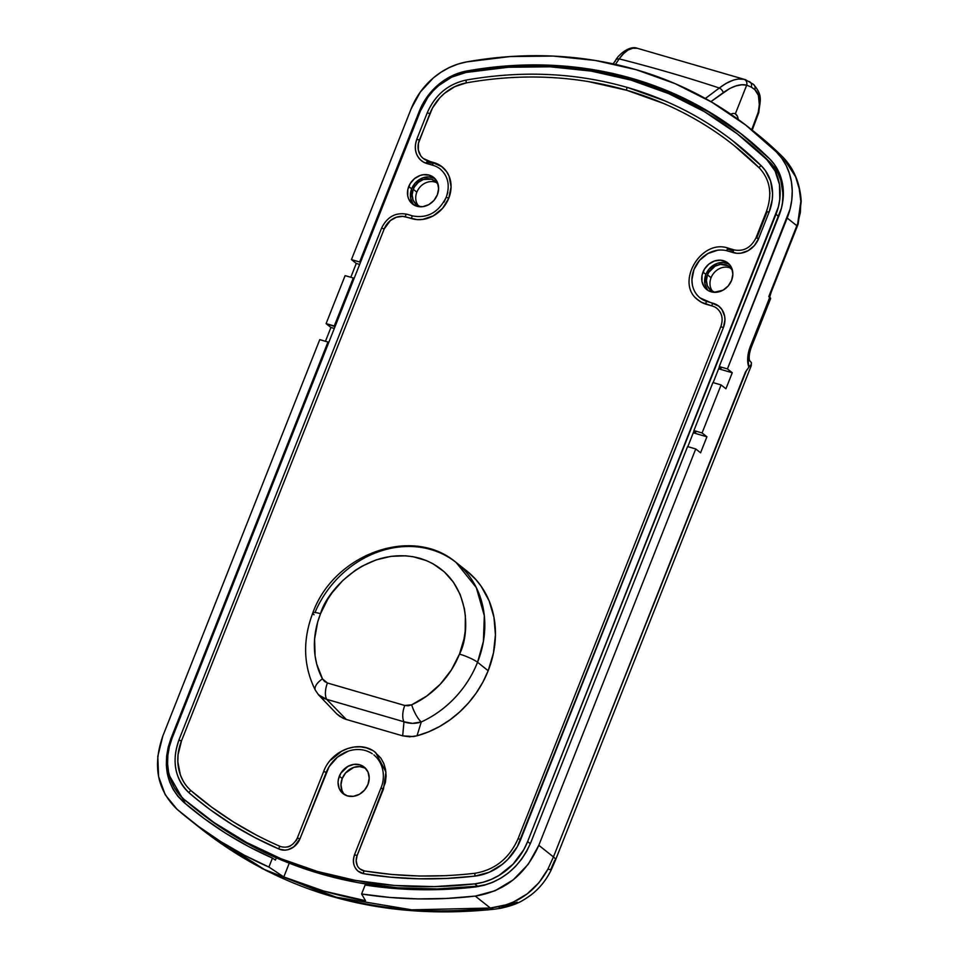 <?xml version="1.0" encoding="UTF-8"?>
<svg xmlns="http://www.w3.org/2000/svg" width="959" height="959" viewBox="0 0 959 959"><rect width="100%" height="100%" fill="white"/><g stroke="black" fill="none" stroke-linecap="round" stroke-linejoin="round"><path stroke-width="1.44" d="M416.841 192.148A15.044 12.947 128.5 0 1 436.932 182.821A15.044 12.947 -51.5 0 0 416.841 192.148L413.269 189.307A15.044 12.947 128.5 0 1 435.29 181.215A15.044 12.947 128.5 0 1 438.167 184.619L435.83 181.671L431.394 179.213L423.434 179.489L418.436 182.27L414.576 186.693L413.269 189.307L416.841 192.148A15.044 12.947 -51.5 0 0 418.52 206.005A15.044 12.947 128.5 0 1 416.841 192.148M712.765 291.56A15.044 12.947 128.5 0 1 711.087 277.702A15.044 12.947 -51.5 0 0 712.765 291.56M707.514 274.861L711.087 277.702L707.514 274.861L708.821 272.248L715.078 266.194L720.377 264.408L728.013 265.751L732.412 270.174A15.044 12.947 128.5 0 0 729.535 266.77L729.535 266.77A15.044 12.947 128.5 0 0 707.514 274.861A15.044 12.947 128.5 0 0 710.823 290.325A15.044 12.947 128.5 0 0 714.791 292.351L710.295 289.87L707.37 285.686L706.387 280.424L707.514 274.861M547.937 869.094C551.005 869.957 552.048 869.849 551.065 868.758L554.614 860.547C556.232 860.079 555.836 858.88 553.439 856.926L547.937 869.094C536.848 889.508 520.341 902.059 498.416 906.77L490.325 908.029L506.076 904.805L513.473 901.987L527.27 893.824L538.97 882.676L547.937 869.094L553.439 856.926L538.814 845.311L695.743 448.956L700.573 452.792L706.915 436.789L702.084 432.953L721.096 384.931L712.921 382.557L693.908 430.567L702.084 432.953L721.096 384.931L725.927 388.767L732.268 372.763L727.425 368.927L790.084 209.062L791.786 199.94L792.242 190.829L791.439 181.946L789.401 173.447L786.176 165.511L781.813 158.295L776.394 151.954L745.694 125.042L711.83 102.193L675.208 83.685L636.261 69.731L595.443 60.489L553.235 56.078L510.14 56.557L466.661 61.903L457.863 64.109L449.28 67.562L441.08 72.165L433.432 77.847L420.39 91.956L411.183 108.727L351.45 259.601L359.625 261.987L419.359 111.1L427.246 96.727L432.473 90.326L444.988 79.765L459.373 72.86L466.913 70.966L509.421 65.739L551.557 65.272L592.83 69.587L632.736 78.614L670.821 92.268L706.627 110.369L739.737 132.702L769.765 159.014L774.404 164.457L780.914 177.439L782.652 184.727L782.952 200.143L781.489 207.971L719.262 366.554L727.425 368.927L787.171 218.041L796.833 225.725L768.782 296.571L769.753 297.338L749.399 349.052L747.744 357.659L748.907 367.129L745.359 372.176L553.439 856.926L538.814 845.311C525.82 874.38 504.638 891.307 475.28 896.09L490.325 908.029L411.747 909.827L336.094 897.168L266.051 870.544L203.368 830.578L262.37 868.674L328.997 895.179C381.047 910.079 434.811 914.371 490.325 908.029L475.28 896.09A485.182 417.621 128.5 0 1 361.591 893.98L389.498 897.408L417.824 898.907L446.462 898.463L475.28 896.09L495 890.779L513.209 879.847L528.253 864.251L538.814 845.311L695.743 448.956L687.567 446.582L530.639 842.937L526.611 851.424L521.492 859.348L515.427 866.516L508.462 872.858L500.862 878.144L492.686 882.328L484.223 885.277L475.58 886.943L447.589 889.257L419.778 889.712L392.255 888.298L365.139 885.025L361.591 893.98L365.535 900.705A485.182 417.621 128.5 0 1 283.804 876.946L268.904 867.032L272.452 858.077L248.609 846.533L225.761 833.299L204.015 818.435L183.457 802L177.751 796.138L173.1 789.341L169.623 781.801L167.345 773.577L166.339 764.982L166.626 756.076L168.197 747.157L171.014 738.37L327.942 342.015L319.767 339.642L162.838 735.997L157.779 756.399L158.607 776.61L165.248 794.807L177.187 809.42L198.369 826.334L220.786 841.618L244.329 855.2L268.904 867.032A485.182 417.621 128.5 0 1 188.36 818.662A485.182 417.621 128.5 0 1 177.187 809.42C157.252 790.132 152.469 765.654 162.838 735.997L319.767 339.642L327.942 342.015L171.014 738.37L171.781 738.981L171.014 738.37C162.023 764.083 166.171 785.289 183.457 802L185.387 803.534A475.484 409.265 -51.5 0 0 195.372 811.829M755.189 132.546A436.669 375.856 128.5 0 1 782.784 157.024A4.855 2.457 -45.2 0 1 782.892 157.12C794.064 168.736 800.178 183.589 801.221 201.666A4.855 0.647 177 0 0 800.825 201.438L799.207 188.695L795.586 176.708L782.784 157.024C793.836 168.472 799.854 183.277 800.825 201.438A4.855 0.647 -3 0 1 801.221 201.666L798.176 223.903A4.855 0.911 -160.4 0 0 797.756 223.291L800.345 212.55L800.825 201.438L797.756 223.291A4.855 0.911 19.6 0 1 798.164 223.915L797.265 226.324A4.855 0.815 -158.4 0 0 796.833 225.725A67.921 58.463 -51.5 0 0 797.756 223.291A67.921 58.463 128.5 0 1 796.833 225.725L787.171 218.041A67.921 58.463 128.5 0 0 776.394 151.954L782.784 157.024L776.394 151.954A436.669 375.856 128.5 0 0 749.435 127.967A436.669 375.856 128.5 0 0 466.661 61.903A67.921 58.463 128.5 0 0 411.183 108.727L351.45 259.601L359.625 261.987L419.359 111.1L420.126 111.712L419.359 111.1A58.223 50.12 128.5 0 1 466.913 70.966L468.292 72.057L466.913 70.966A426.959 367.501 128.5 0 1 743.405 135.567A426.959 367.501 128.5 0 1 769.765 159.014A58.223 50.12 128.5 0 1 778.996 215.667L719.262 366.554L721.192 368.088L719.142 367.489L721.192 368.088L719.262 366.554L727.425 368.927L732.268 372.763L718.627 368.795L732.268 372.763L725.927 388.767L721.096 384.931L712.921 382.557L693.908 430.567L695.838 432.113L693.801 431.514L695.838 432.113L693.908 430.567L702.084 432.953L706.915 436.789L693.285 432.821L706.915 436.789L700.573 452.792L695.743 448.956L687.567 446.582L530.639 842.937C519.382 868.123 501.03 882.795 475.58 886.943A475.484 409.265 128.5 0 1 365.139 885.025L361.591 893.98L365.535 900.705L323.782 891.055L283.804 876.946L289.246 863.184L283.804 876.946L268.904 867.032L272.452 858.077L275.425 860.079L272.452 858.077A475.484 409.265 128.5 0 1 194.401 811.062A475.484 409.265 128.5 0 1 183.457 802L179.681 797.672M366.806 884.15L366.386 885.217L366.806 884.15M741.679 134.236L708.569 111.903L672.762 93.802L634.678 80.16L594.76 71.122L553.499 66.818L535.314 66.423M275.425 860.079L276.312 857.837L275.425 860.079M420.545 206.796L416.05 204.315L413.125 200.131L412.142 194.869L413.269 189.307A15.044 12.947 128.5 0 0 416.578 204.77A15.044 12.947 128.5 0 0 420.545 206.796M326.096 323.627L334.271 326.012L353.284 277.99L345.108 275.617L326.096 323.627L330.939 327.475L325.461 341.296L330.939 327.475L326.096 323.627L335.039 326.611L334.271 326.012L353.284 277.99L345.108 275.617L326.096 323.627M354.051 278.601L353.284 277.99L354.051 278.601M359.625 261.987L360.392 262.598L359.625 261.987M712.225 290.853L714.539 292.279L712.225 290.853M782.784 157.024A436.669 375.856 -51.5 0 0 755.812 133.037L782.88 157.12A4.855 2.457 -45.2 0 1 782.976 157.228A4.855 2.457 134.8 0 0 782.892 157.12A4.855 2.457 134.8 0 0 782.784 157.024M351.45 259.601L356.28 263.449L350.814 277.271L356.28 263.449L351.45 259.601M771.384 291.692L769.621 297.242L771.384 291.668M747.936 359.589L749.698 361.028C748.679 357.983 749.183 353.463 751.233 347.446A9.698 1.642 -158.4 0 0 750.394 346.247A9.698 1.642 21.6 0 1 751.233 347.446L770.604 298.537L769.082 296.846M797.265 226.324L769.214 297.17A4.855 0.815 21.6 0 0 768.782 296.571L796.833 225.725A4.855 0.815 21.6 0 1 797.253 226.336M517.273 902.131L502.013 907.118L500.754 908.245L498.416 906.77M490.325 908.029L493.801 909.264C382.965 920.7 286.154 894.471 203.368 830.578L188.36 818.662M493.813 909.276L500.754 908.257C518.004 904.445 522.403 900.789 530.387 895.43C539.318 888.741 546.33 880.098 551.425 869.477L555.561 859.911L554.614 860.547M746.677 369.97L553.439 856.926M749.411 360.356L751.4 362.67L751.101 364.876A24.263 4.1 21.6 0 1 751.221 365.739A24.263 4.1 -158.4 0 0 751.101 364.876L749.866 365.906M744.364 136.334A426.959 367.501 -51.5 0 0 535.362 66.423M328.697 342.627L327.942 342.015L328.697 342.627M169.359 775.519L185.387 803.534M334.307 328.457L330.939 327.475L334.307 328.457M359.661 264.432L356.28 263.449L359.661 264.432M731.178 268.376A15.044 12.947 -51.5 0 0 711.087 277.702A15.044 12.947 128.5 0 1 731.178 268.376M751.4 362.67L751.221 365.739A24.263 4.1 21.6 0 1 750.274 366.386M770.604 298.537A9.698 1.642 -158.4 0 0 769.753 297.338L750.394 346.247A19.408 9.314 106.2 0 0 748.907 367.129L745.359 372.176M751.101 364.876L749.363 366.494M754.745 89.535L758.389 95.253L759.312 104.735L758.269 112.143L751.7 129.765L758.269 112.143C760.427 100.947 759.252 93.407 754.745 89.535A4.855 4.208 -55.3 0 0 753.474 84.392A4.855 4.208 124.7 0 1 754.745 89.535L751.269 87.125L754.745 89.535M738.25 119.479L737.435 116.387L735.337 113.833L746.701 85.135L751.269 87.125A4.855 4.208 -55.3 0 0 749.986 81.983A4.855 4.208 124.7 0 1 751.269 87.125L746.701 85.135L741.679 84.8L735.913 85.926L729.667 88.54L710.895 101.642L723.29 92.639C732.304 86.178 740.12 83.673 746.701 85.135A4.855 4.256 -77.9 0 0 744.028 79.309L745.575 79.741L744.028 79.309A4.855 4.256 102.1 0 1 746.701 85.135L735.337 113.833A14.553 6.989 -73.8 0 1 738.25 119.479M738.67 79.058L744.028 79.309C736.98 77.919 728.744 80.82 719.334 88.012L705.344 98.477L719.334 88.012A1916.657 1649.744 -51.5 0 0 619.178 58.895L615.486 64.385L619.178 58.895A1916.657 1649.744 128.5 0 1 719.334 88.012L725.999 83.445L732.568 80.448M637.148 48.262A4.855 4.256 -77.9 0 1 637.363 48.298A4.855 4.256 102.1 0 1 637.507 48.334A4.855 4.256 -77.9 0 0 637.363 48.298L632.688 48.25L628.025 50.06L623.53 53.644L619.178 58.895C624.86 50.635 630.974 47.111 637.507 48.334L745.431 79.681L753.426 84.356C763.676 96.104 759.684 101.306 758.845 112.347L752.204 130.172M734.079 113.426L732.664 113.486L734.079 113.426M731.142 114.025L732.664 113.486L731.142 114.025M734.594 113.534L735.337 113.833M752.479 83.889A4.855 4.208 124.7 0 1 753.474 84.392M749.003 81.479A4.855 4.208 124.7 0 1 749.986 81.983M615.342 61.256A4.855 3.44 34.8 0 1 615.81 59.985A4.855 3.44 34.8 0 1 619.178 58.895A4.855 3.44 -145.2 0 0 615.81 59.985L613.161 63.869M719.334 88.012A4.855 2.769 51.6 0 1 723.29 92.639A4.855 2.769 -128.4 0 0 719.334 88.012M318.604 694.915L336.801 713.94L343.058 718.255L346.319 719.466L326.647 699.303L403.979 721.779L402.672 735.853L409.733 736.812L417.009 735.805A97.039 83.529 -51.5 0 0 488.179 670.725A97.039 83.529 -51.5 0 0 466.805 570.977L456.172 562.525A97.039 83.529 128.5 0 1 477.546 662.273L488.179 670.725L477.546 662.273L483.42 641.355L484.319 615.714L476.299 587.567L456.172 562.525C412.274 525.005 333.696 554.146 312.802 612.957C302.433 640.312 303.296 666.109 315.415 690.336L318.604 694.915L326.647 699.303A14.553 6.989 -73.8 0 1 327.451 683L404.782 705.488L408.198 705.776L411.663 704.817A14.553 3.776 65.5 0 0 421.289 721.947A97.039 83.529 -51.5 0 0 477.546 662.273A14.553 2.457 -158.4 0 0 459.481 654.098A14.553 2.457 21.6 0 1 477.546 662.273A97.039 83.529 128.5 0 1 421.289 721.947A14.553 3.776 -114.5 0 1 411.663 704.817L426.851 695.982L440.301 684.187L451.353 670.005L459.481 654.098A82.486 70.99 128.5 0 1 411.663 704.817L404.782 705.488L327.451 683L322.464 678.888L324.538 681.453L327.451 683A14.553 6.989 106.2 0 0 326.647 699.303L403.979 721.779A14.553 6.989 -73.8 0 1 404.782 705.488A14.553 6.989 106.2 0 0 403.979 721.779C409.553 723.841 415.319 723.889 421.289 721.947L412.502 723.374L403.979 721.779L402.672 735.853L346.319 719.466L326.647 699.303L323.315 698.296L318.088 694.304M314.984 612.513A97.039 83.529 128.5 0 1 456.172 562.525M314.072 614.743A14.553 2.457 21.6 0 1 312.814 612.921A14.553 2.457 21.6 0 1 320.534 613.7C326.492 590.78 368.1 544.4 419.934 558.318C470.953 574.297 471.025 632.808 459.481 654.098L463.988 638.97L465.175 631.286L465.391 616.086L464.396 608.701L460.296 594.736L453.487 582.281L444.245 571.804L432.917 563.712L426.599 560.655L412.981 556.699L405.801 555.824L391.068 556.34L376.288 559.828L362.046 566.17L355.286 570.341L342.842 580.459L332.21 592.626L327.702 599.339L320.534 613.7L317.681 622.055L314.6 639.102L315.091 655.896L316.686 663.952L322.464 678.888A14.553 6.941 152 0 0 315.367 690.24A14.553 6.941 -28 0 1 322.464 678.888A82.486 70.99 128.5 0 1 320.534 613.7A14.553 2.457 -158.4 0 0 312.814 612.921M420.797 160.153L423.662 162.203L433.072 165.344A1.45 0.695 -73.8 0 1 433.024 163.557L426.887 161.771A1.45 0.695 106.2 0 0 426.935 163.569L433.072 165.344A27.655 23.807 128.5 0 1 440.541 169.275M280.34 846.473A461.89 397.577 128.5 0 1 201.905 799.674A461.89 397.577 128.5 0 1 191.249 790.851A49.484 42.592 128.5 0 1 181.479 740.923L384.187 228.973A17.957 15.452 128.5 0 1 405.813 216.914L411.95 218.7A1.45 0.695 -73.8 0 1 411.843 217.034A1.45 0.695 -73.8 0 1 412.885 215.967A1.45 0.695 -73.8 0 1 413.005 216.039A1.45 0.695 106.2 0 0 412.873 215.967A1.45 0.695 106.2 0 0 411.843 217.046A1.45 0.695 106.2 0 0 411.95 218.7A30.568 26.313 -51.5 0 0 448.788 198.177L446.199 197.278L443.921 202.277M695.946 298.045A30.568 26.313 -51.5 0 0 706.196 304.255A1.45 0.695 -73.8 0 1 706.088 302.6A1.45 0.695 -73.8 0 1 707.119 301.522A1.45 0.695 -73.8 0 1 707.251 301.582A27.655 23.807 128.5 0 1 697.972 295.971A27.655 23.807 128.5 0 1 696.881 263.893A27.655 23.807 128.5 0 1 727.318 250.898L733.443 252.685A1.45 0.695 -73.8 0 1 733.395 250.886L727.27 249.1A1.45 0.695 106.2 0 0 727.318 250.898L737.015 253.308L740.744 253.188L748.092 250.695L754.349 245.6L758.593 238.671L769.034 212.287L767.236 211.471L756.783 237.856L758.593 238.671L769.034 212.287L772.271 199.604L772.582 193.238L770.604 181.071L765.282 170.462L761.494 166.027L732.232 140.362M365.367 768.195L359.793 766.577L353.715 767.404L345.684 772.846L342.231 778.492L339.33 776.191A16.986 14.613 128.5 0 1 364.192 767.044A16.986 14.613 128.5 0 1 367.944 784.498L369.203 778.229L368.112 772.283L364.804 767.56L359.793 764.779L353.859 764.371L347.877 766.397L340.805 773.23L338.407 779.307L338.059 782.46L339.162 788.406L342.471 793.129L347.47 795.91L353.415 796.318L359.397 794.292L364.492 790.144L367.944 784.498A16.986 14.613 128.5 0 1 343.07 793.644A16.986 14.613 128.5 0 1 339.33 776.191L342.231 778.492A16.986 14.613 -51.5 0 0 344.605 794.687M434.775 178.542L429.188 176.924L423.111 177.751L415.079 183.193L411.639 188.839L408.738 186.537A16.986 14.613 128.5 0 1 433.6 177.391A16.986 14.613 128.5 0 1 437.34 194.845L438.611 188.575L437.508 182.63L434.199 177.906L429.2 175.125L423.255 174.718L420.21 175.437L414.564 178.59L410.212 183.577L407.803 189.642L407.719 195.876L408.57 198.753L411.867 203.476L416.877 206.257L422.823 206.665L428.793 204.639L433.9 200.491L437.34 194.845A16.986 14.613 128.5 0 1 412.478 203.991A16.986 14.613 128.5 0 1 408.738 186.537L411.639 188.839A16.986 14.613 -51.5 0 0 414.012 205.034M729.02 264.097L723.434 262.478L717.356 263.293L709.324 268.748L705.884 274.394L702.983 272.08A16.986 14.613 128.5 0 1 727.845 262.946A16.986 14.613 128.5 0 1 731.585 280.4L732.856 274.13L731.753 268.184L730.35 265.619L726.119 261.795L720.533 260.165L714.455 260.992L708.809 264.145L704.457 269.131L702.048 275.197L701.964 281.431L704.218 286.873L708.449 290.697L714.035 292.315L723.038 290.193L728.145 286.046L731.585 280.4A16.986 14.613 128.5 0 1 706.723 289.534A16.986 14.613 128.5 0 1 702.983 272.08L705.884 274.394A16.986 14.613 -51.5 0 0 708.257 290.589M743.657 138.875L770.041 162.323L767.14 160.021L775.172 171.158L779.499 184.655L779.775 199.424L778.372 206.928L527.63 841.57L523.782 849.698L513.017 864.227L499.004 875.423L491.164 879.439L483 882.28L474.693 883.886L434.343 886.619L394.473 885.457L355.429 880.398L317.549 871.491L281.167 858.808L246.583 842.458L214.121 822.594L184.044 799.386L178.59 793.776L174.13 787.267L170.762 779.979L168.568 772.103L167.597 763.796L167.873 755.248L169.371 746.653L172.081 738.19L420.438 110.932L427.99 97.147L433 91.021L438.707 85.567L451.725 77.116L466.014 72.464L508.282 67.262L550.178 66.806L591.212 71.098L630.89 80.076L668.759 93.646L704.362 111.64L737.291 133.852L770.041 162.323A424.537 365.415 -51.5 0 0 743.824 139.007L740.923 136.693A424.537 365.415 128.5 0 1 767.14 160.021A55.802 48.022 128.5 0 1 775.987 214.301L527.63 841.57L530.327 843.716L527.63 841.57A60.645 52.206 128.5 0 1 474.693 883.886A473.051 407.179 128.5 0 1 194.941 808.401A473.051 407.179 128.5 0 1 184.044 799.386A60.645 52.206 128.5 0 1 172.081 738.19L420.438 110.932A55.802 48.022 128.5 0 1 466.014 72.464A424.537 365.415 128.5 0 1 740.923 136.693M447.841 192.387L446.199 197.278L448.788 198.177A30.568 26.313 -51.5 0 0 442.375 167.022A30.568 26.313 -51.5 0 0 434.127 162.682A1.45 0.695 106.2 0 0 433.995 162.61A1.45 0.695 106.2 0 0 433.024 163.557A1.45 0.695 106.2 0 0 433.072 165.344M188.204 792.038A52.397 45.097 -51.5 0 1 179.033 740.216L181.479 740.923L178.901 740.036L176.696 747.517M195.66 798.367L210.093 809.6L232.03 824.488L255.106 837.686L279.201 849.135L285.039 850.142L288.12 849.638L293.922 846.773L299.927 838.885L329.081 766.721L337.424 757.178L348.225 751.149M357.971 871.072L363.857 873.745L391.104 877.233L418.783 878.792L446.774 878.42L474.945 876.106L489.174 872.27L502.288 864.383L508.054 859.12L517.357 846.569L723.386 327.594L724.944 319.886L724.62 316.11L721.863 309.433L718.351 305.813M692.338 284.691L691.918 279.68L693.992 269.467L699.602 260.285L707.91 253.536L717.68 250.227M665.031 100.935L627.905 87.629A1.45 0.695 106.2 0 0 627.773 87.569A1.45 0.695 106.2 0 0 626.742 88.648A1.45 0.695 106.2 0 0 626.838 90.302A413.377 355.813 128.5 0 1 733.887 145.36A413.377 355.813 128.5 0 1 759.504 168.137A1.45 0.743 -45.2 0 1 759.468 168.113A1.45 0.743 -45.2 0 1 759.948 166.59A1.45 0.743 -45.2 0 1 761.494 166.027A416.29 358.318 -51.5 0 0 735.697 143.083A416.29 358.318 -51.5 0 0 627.905 87.629A1.45 0.695 -73.8 0 0 627.773 87.569C667.752 99.245 703.75 117.777 735.793 143.155M196.415 809.564A473.051 407.179 -51.5 0 0 197.842 810.703A473.051 407.179 -51.5 0 0 477.594 886.188L474.693 883.886L477.594 886.188L437.244 888.933L397.374 887.77L358.33 882.712L320.45 873.793L284.068 861.11L249.484 844.771L217.022 824.896L197.518 810.451M687.807 446.642L694.112 430.735L687.807 446.642M713.16 382.617L719.454 366.71L713.16 382.617M778.684 216.446L775.987 214.301L778.684 216.446M770.041 162.323L778.073 173.459L780.722 179.968L783.047 194.257L782.34 204.147A55.802 48.022 -51.5 0 0 770.041 162.323M494.065 881.753L485.901 884.594L477.594 886.188A60.645 52.206 -51.5 0 0 493.19 882.112M365.559 768.303A16.986 14.613 -51.5 0 0 342.231 778.492L340.96 784.762L342.063 790.707L343.466 793.273M434.966 178.65A16.986 14.613 -51.5 0 0 411.639 188.839L410.62 198.177L412.873 203.62M729.212 264.204A16.986 14.613 -51.5 0 0 705.884 274.394L704.865 283.732L707.119 289.174M734.246 249.939L728.372 248.237A1.45 0.695 106.2 0 0 728.253 248.165A1.45 0.695 106.2 0 0 727.27 249.1L733.395 250.886A1.45 0.695 -73.8 0 1 734.378 249.951A1.45 0.695 -73.8 0 1 734.498 250.011A1.45 0.695 106.2 0 0 734.378 249.951A1.45 0.695 106.2 0 0 733.395 250.886A1.45 0.695 106.2 0 0 733.443 252.685A20.858 17.957 -51.5 0 0 758.593 238.671L756.016 237.784L756.783 237.856L767.236 211.471L766.457 211.388L769.034 212.287A47.542 40.925 -51.5 0 0 761.494 166.027A1.45 0.743 134.8 0 0 759.948 166.59A1.45 0.743 134.8 0 0 759.468 168.113A1.45 0.743 134.8 0 0 759.504 168.137M727.318 250.898A1.45 0.695 -73.8 0 1 727.27 249.1A1.45 0.695 -73.8 0 1 728.241 248.165A1.45 0.695 -73.8 0 1 728.372 248.237M713.124 303.296L707.251 301.582A1.45 0.695 106.2 0 0 707.131 301.522A1.45 0.695 106.2 0 0 706.088 302.588A1.45 0.695 106.2 0 0 706.196 304.255L712.321 306.041A1.45 0.695 -73.8 0 1 712.225 304.375A1.45 0.695 -73.8 0 1 713.256 303.308A1.45 0.695 -73.8 0 1 713.376 303.368A1.45 0.695 106.2 0 0 713.256 303.308A1.45 0.695 106.2 0 0 712.225 304.375A1.45 0.695 106.2 0 0 712.321 306.041A17.957 15.452 128.5 0 1 717.164 308.582M364.324 870.952A13.102 11.28 128.5 0 1 359.865 868.854A13.102 11.28 128.5 0 1 357.132 855.524L354.686 854.817A16.015 13.786 -51.5 0 0 358.019 871.108A16.015 13.786 -51.5 0 0 363.857 873.745A1.45 0.671 -80.6 0 1 363.617 872.103A1.45 0.671 -80.6 0 1 364.48 870.94A1.45 0.671 -80.6 0 1 364.636 871.012A1.45 0.671 99.4 0 0 364.48 870.94A1.45 0.671 99.4 0 0 363.617 872.103A1.45 0.671 99.4 0 0 363.857 873.745A464.803 400.083 -51.5 0 0 474.945 876.106L474.813 873.289L474.945 876.106A52.397 45.097 -51.5 0 0 520.689 839.557L518.1 838.657L520.689 839.557L723.386 327.594L720.808 326.707L723.386 327.594A20.858 17.957 -51.5 0 0 719.01 306.329A20.858 17.957 -51.5 0 0 713.376 303.368M354.686 854.817L357.132 855.524L383.468 789.017L380.891 788.13L383.468 789.017L385.938 772.019L375.664 752.611C360.176 739.185 331.37 749.842 323.674 771.492L326.252 772.379A32.51 27.979 128.5 0 1 372.272 753.738M326.252 772.379L323.674 771.492L297.338 837.998L299.927 838.885L326.252 772.379M297.47 838.178L296.235 840.611M280.519 846.557A1.45 0.719 113.2 0 0 280.436 846.497A1.45 0.719 113.2 0 0 279.237 847.48A1.45 0.719 113.2 0 0 279.201 849.135A16.015 13.786 -51.5 0 0 299.927 838.885L297.35 837.998C293.274 845.718 287.64 848.559 280.436 846.509A1.45 0.719 -66.8 0 1 280.519 846.557M440.241 169.036C448.213 176.156 450.203 185.567 446.199 197.278C438.647 212.347 427.534 218.58 412.885 215.967L406.748 214.193A1.45 0.695 106.2 0 0 405.717 215.26A1.45 0.695 106.2 0 0 405.813 216.914A1.45 0.695 -73.8 0 1 405.717 215.26A1.45 0.695 -73.8 0 1 406.748 214.181A1.45 0.695 -73.8 0 1 406.868 214.253A1.45 0.695 106.2 0 0 406.748 214.193C395.552 212.215 387.172 216.842 381.598 228.086L384.187 228.973L381.598 228.086L178.901 740.036C171.445 761.446 174.922 779.128 189.355 793.069A1.45 0.743 -49.2 0 1 189.738 791.499A1.45 0.743 -49.2 0 1 191.249 790.851A1.45 0.743 130.8 0 0 189.738 791.499A1.45 0.743 130.8 0 0 189.355 793.069A464.803 400.083 -51.5 0 0 200.095 801.952A464.803 400.083 -51.5 0 0 279.201 849.135A1.45 0.719 -66.8 0 1 279.237 847.48A1.45 0.719 -66.8 0 1 280.436 846.497C252.049 834.306 225.868 818.686 201.881 799.662M412.742 215.955L406.868 214.253M433.864 162.598L428.002 160.896A1.45 0.695 106.2 0 0 427.87 160.836A1.45 0.695 106.2 0 0 426.887 161.771L433.024 163.557A1.45 0.695 -73.8 0 1 434.007 162.61A1.45 0.695 -73.8 0 1 434.127 162.682M427.75 160.824A17.957 15.452 128.5 0 1 423.147 158.343A17.957 15.452 128.5 0 1 419.395 140.05L416.937 139.343A20.858 17.957 -51.5 0 0 421.313 160.597A20.858 17.957 -51.5 0 0 426.935 163.569A1.45 0.695 -73.8 0 1 426.887 161.771A1.45 0.695 -73.8 0 1 427.87 160.836A1.45 0.695 -73.8 0 1 428.002 160.896M420.689 155.682L418.316 149.928L418.412 143.347L429.836 113.665L427.258 112.766L429.836 113.665A44.641 38.42 128.5 0 1 466.29 82.894L465.99 80.1L466.29 82.894A413.377 355.813 128.5 0 1 626.838 90.302A1.45 0.695 -73.8 0 1 626.742 88.648A1.45 0.695 -73.8 0 1 627.773 87.569C576.095 72.704 522.164 70.211 466.002 80.1C447.973 84.08 435.05 94.977 427.258 112.766L416.805 139.163L419.395 140.05L432.509 107.983L439.893 97.734L444.461 93.371L454.866 86.61L466.29 82.894M416.937 139.343L416.805 139.163C413.761 147.974 415.331 155.178 421.528 160.788M316.338 691.439A14.553 6.941 -28 0 1 315.367 690.24M336.753 713.904L340.073 716.577L346.319 719.466L402.672 735.853L413.353 736.548L417.009 735.805L421.289 721.947L417.009 735.805L428.433 731.909L439.474 726.574L449.963 719.873L459.697 711.938L468.531 702.887L476.311 692.889L482.904 682.101L488.179 670.725L493.477 652.923L495.431 634.882L493.969 617.32L489.138 600.885L481.13 586.225L476.024 579.739L466.721 570.917M769.394 187.844L769.921 193.694M697.181 299.256L701.389 302.253L712.321 306.041M447.038 875.663L419.227 876.035L391.716 874.476L364.636 871.012M357.263 865.521L356.161 860.691L357.132 855.524L385.398 782.52L386.117 775.939L385.578 769.526L383.816 763.532L380.891 758.173L374.717 751.892M372.056 750.202L366.482 747.888L360.416 746.821L354.087 747.037L347.745 748.535L341.632 751.257L330.987 759.912M290.265 846.042L287.808 846.977M256.568 835.181L233.648 822.067L211.843 807.274L191.249 790.851M183.181 781.022L180.4 775.028L177.823 761.818L178.038 754.841L181.479 740.923L384.187 228.973L390.349 220.57L396.319 217.249L402.744 216.374L417.177 219.623L422.643 219.431L433.396 215.787L442.578 208.331L448.788 198.177L451.066 186.885L449.088 176.18L446.558 171.565L441.26 166.159M588.203 81.551L626.838 90.302L663.712 103.512M749.435 127.967L755.812 133.037M555.561 859.911L751.221 365.739M637.375 48.31C630.123 45.265 619.046 54.004 615.786 60.009M197.842 810.703L194.941 808.401M698.272 300.179C674.561 283.636 700.861 238.3 728.253 248.165L734.378 249.951C743.86 251.642 751.077 247.59 756.016 237.784L766.457 211.4C772.51 194.221 770.185 179.801 759.48 168.113L733.983 145.432M718.782 306.149L700.082 297.901M360.021 868.986L364.48 870.94C400.442 876.838 437.22 877.629 474.825 873.289C494.844 869.993 509.277 858.449 518.1 838.657L720.808 326.707C723.398 319.095 722.115 313.006 716.972 308.426M373.854 754.889C384.883 764.143 384.967 779.176 380.891 788.13L354.554 854.637C352.205 861.386 353.427 866.936 358.21 871.263M189.355 793.069L200.071 801.94M442.051 166.758L423.339 158.499"/></g></svg>
